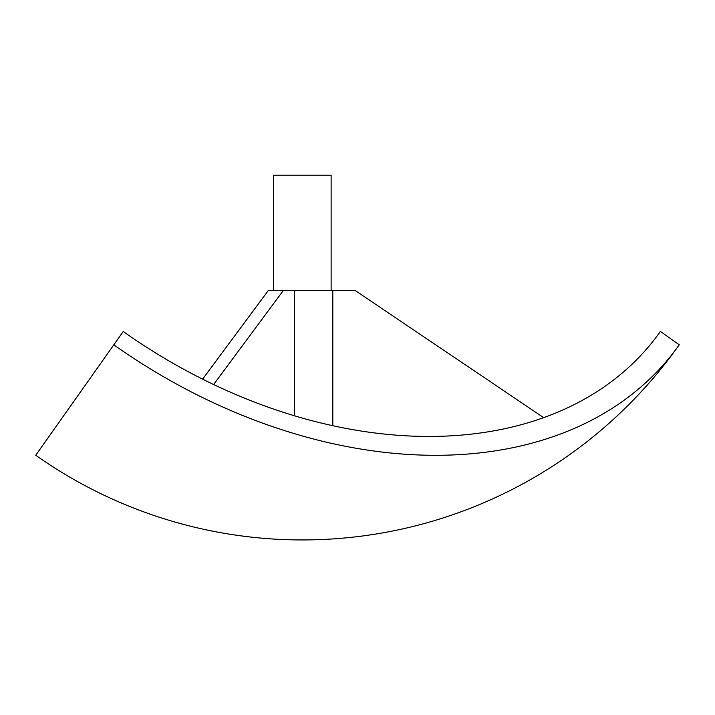 <?xml version="1.0" encoding="UTF-8"?>
<svg xmlns="http://www.w3.org/2000/svg" width="715" height="715" viewBox="0 0 715 715"><rect width="100%" height="100%" fill="white"/><g stroke="black" fill="none" stroke-linecap="round" stroke-linejoin="round"><path stroke-width="1.07" d="M332.806 425.64L332.806 290.639L283.22 290.639L213.642 384.5M294.5 415.728L294.5 290.639M543.597 417.596L355.364 290.639L332.806 290.639M283.22 290.639L268.232 290.639L202.631 379.129M273.416 290.639L273.416 175.22L331.125 175.22L331.125 290.639M123.239 331.501A438.59 310.131 35.3 0 0 660.401 331.456L679.25 344.782A461.675 326.46 35.3 0 1 113.81 344.827L123.239 331.501M679.25 344.782A461.675 461.675 0 0 1 35.75 455.241L113.81 344.827"/></g></svg>
